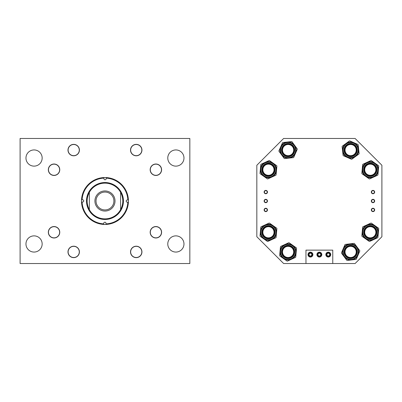 <?xml version="1.0" encoding="UTF-8"?>
<svg xmlns="http://www.w3.org/2000/svg" width="402" height="402" viewBox="0 0 402 402"><rect width="100%" height="100%" fill="white"/><g stroke="black" fill="none" stroke-linecap="round" stroke-linejoin="round"><path stroke-width="0.6" d="M130.514 150.082A5.718 5.718 0 0 0 136.233 155.795A5.718 5.718 0 0 0 141.951 150.082A5.718 5.718 0 0 0 136.233 144.363A5.718 5.718 0 0 0 130.514 150.082M67.983 150.082A5.718 5.718 0 0 0 73.702 155.795A5.718 5.718 0 0 0 79.415 150.082A5.718 5.718 0 0 0 73.702 144.363A5.718 5.718 0 0 0 67.983 150.082M48.33 169.734A5.718 5.718 0 0 0 54.049 175.453A5.718 5.718 0 0 0 59.762 169.734A5.718 5.718 0 0 0 54.049 164.016A5.718 5.718 0 0 0 48.33 169.734M150.167 169.734A5.718 5.718 0 0 0 155.886 175.453A5.718 5.718 0 0 0 161.604 169.734A5.718 5.718 0 0 0 155.886 164.016A5.718 5.718 0 0 0 150.167 169.734M130.514 251.918A5.718 5.718 0 0 0 136.233 257.637A5.718 5.718 0 0 0 141.951 251.918A5.718 5.718 0 0 0 136.233 246.205A5.718 5.718 0 0 0 130.514 251.918M67.983 251.918A5.718 5.718 0 0 0 73.702 257.637A5.718 5.718 0 0 0 79.415 251.918A5.718 5.718 0 0 0 73.702 246.205A5.718 5.718 0 0 0 67.983 251.918M150.167 232.266A5.718 5.718 0 0 0 155.886 237.984A5.718 5.718 0 0 0 161.604 232.266A5.718 5.718 0 0 0 155.886 226.547A5.718 5.718 0 0 0 150.167 232.266M48.33 232.266A5.718 5.718 0 0 0 54.049 237.984A5.718 5.718 0 0 0 59.762 232.266A5.718 5.718 0 0 0 54.049 226.547A5.718 5.718 0 0 0 48.33 232.266M167.78 243.969A8.095 8.095 0 0 0 175.875 252.064A8.095 8.095 0 0 0 183.97 243.969A8.095 8.095 0 0 0 175.875 235.873A8.095 8.095 0 0 0 167.78 243.969M167.78 158.031A8.095 8.095 0 0 0 175.875 166.126A8.095 8.095 0 0 0 183.97 158.031A8.095 8.095 0 0 0 175.875 149.936A8.095 8.095 0 0 0 167.78 158.031M25.964 243.969A8.095 8.095 0 0 0 34.059 252.064A8.095 8.095 0 0 0 42.155 243.969A8.095 8.095 0 0 0 34.059 235.873A8.095 8.095 0 0 0 25.964 243.969M25.964 158.031A8.095 8.095 0 0 0 34.059 166.126A8.095 8.095 0 0 0 42.155 158.031A8.095 8.095 0 0 0 34.059 149.936A8.095 8.095 0 0 0 25.964 158.031M20.1 138.469L189.834 138.469L189.834 263.531L20.1 263.531L20.1 138.469M106.178 178.659A1.116 1.116 0 0 1 105.058 179.774A1.116 1.116 0 0 1 103.947 178.654L103.947 178.121A22.899 22.899 0 0 0 82.098 199.784L82.626 199.789A1.116 1.116 0 0 1 83.742 200.91A1.116 1.116 0 0 1 82.616 202.02L82.088 202.02A22.899 22.899 0 0 0 103.751 223.869L103.756 223.341A1.116 1.116 0 0 1 104.877 222.226A1.116 1.116 0 0 1 105.987 223.346L105.987 223.879A22.899 22.899 0 0 0 127.836 202.216L127.303 202.211A1.116 1.116 0 0 1 126.193 201.09A1.116 1.116 0 0 1 127.313 199.98L127.846 199.98A22.899 22.899 0 0 0 106.178 178.131L106.178 178.659M105.043 183.131A17.869 17.869 0 0 0 87.093 200.925A17.869 17.869 0 0 0 104.892 218.869A17.869 17.869 0 0 0 122.836 201.075A17.869 17.869 0 0 0 105.043 183.131M105.043 182.528A18.472 18.472 0 0 0 86.495 200.92A18.472 18.472 0 0 0 104.887 219.472A18.472 18.472 0 0 0 123.434 201.08A18.472 18.472 0 0 0 105.043 182.528M81.546 199.784A23.457 23.457 0 0 0 105.982 224.432A23.457 23.457 0 0 0 128.399 199.985A23.457 23.457 0 0 0 103.947 177.568A23.457 23.457 0 0 0 81.546 199.784L82.098 199.784M105.982 224.432L105.987 223.879M128.389 202.216L127.836 202.216M103.751 224.422L103.751 223.869M81.536 202.015L82.088 202.02M103.947 177.568L103.947 178.121M106.183 177.578L106.178 178.131M128.399 199.985L127.846 199.98M104.967 192.066A8.934 8.934 0 0 1 113.902 201A8.934 8.934 0 0 1 104.967 209.934A8.934 8.934 0 0 1 96.033 201A8.934 8.934 0 0 1 104.967 192.066M104.967 190.95A10.05 10.05 0 0 1 115.017 201A10.05 10.05 0 0 1 104.967 211.05A10.05 10.05 0 0 1 94.917 201A10.05 10.05 0 0 1 104.967 190.95M89.334 209.648A17.869 17.869 0 0 0 120.6 209.648C123.55 203.884 123.55 198.116 120.6 192.352A17.869 17.869 0 0 0 89.334 192.352C86.385 198.116 86.385 203.884 89.334 209.648L89.334 192.352M120.6 192.352L120.6 209.648M264.395 209.934A1.397 1.397 0 0 0 265.792 211.331A1.397 1.397 0 0 0 267.189 209.934A1.397 1.397 0 0 0 265.792 208.543A1.397 1.397 0 0 0 264.395 209.934M264.119 209.934A1.673 1.673 0 0 0 265.792 211.613A1.673 1.673 0 0 0 267.471 209.934A1.673 1.673 0 0 0 265.792 208.261A1.673 1.673 0 0 0 264.119 209.934M264.395 201.005A1.397 1.397 0 0 0 265.792 202.397A1.397 1.397 0 0 0 267.189 201.005A1.397 1.397 0 0 0 265.792 199.608A1.397 1.397 0 0 0 264.395 201.005M264.119 201.005A1.673 1.673 0 0 0 265.792 202.678A1.673 1.673 0 0 0 267.471 201.005A1.673 1.673 0 0 0 265.792 199.327A1.673 1.673 0 0 0 264.119 201.005M264.395 192.071A1.397 1.397 0 0 0 265.792 193.468A1.397 1.397 0 0 0 267.189 192.071A1.397 1.397 0 0 0 265.792 190.674A1.397 1.397 0 0 0 264.395 192.071M264.119 192.071A1.673 1.673 0 0 0 265.792 193.744A1.673 1.673 0 0 0 267.471 192.071A1.673 1.673 0 0 0 265.792 190.392A1.673 1.673 0 0 0 264.119 192.071M371.599 209.934A1.397 1.397 0 0 0 372.996 211.331A1.397 1.397 0 0 0 374.388 209.934A1.397 1.397 0 0 0 372.996 208.543A1.397 1.397 0 0 0 371.599 209.934M371.317 209.934A1.673 1.673 0 0 0 372.996 211.613A1.673 1.673 0 0 0 374.669 209.934A1.673 1.673 0 0 0 372.996 208.261A1.673 1.673 0 0 0 371.317 209.934M371.599 201.005A1.397 1.397 0 0 0 372.996 202.397A1.397 1.397 0 0 0 374.388 201.005A1.397 1.397 0 0 0 372.996 199.608A1.397 1.397 0 0 0 371.599 201.005M371.317 201.005A1.673 1.673 0 0 0 372.996 202.678A1.673 1.673 0 0 0 374.669 201.005A1.673 1.673 0 0 0 372.996 199.327A1.673 1.673 0 0 0 371.317 201.005M371.599 192.071A1.397 1.397 0 0 0 372.996 193.468A1.397 1.397 0 0 0 374.388 192.071A1.397 1.397 0 0 0 372.996 190.674A1.397 1.397 0 0 0 371.599 192.071M371.317 192.071A1.673 1.673 0 0 0 372.996 193.744A1.673 1.673 0 0 0 374.669 192.071A1.673 1.673 0 0 0 372.996 190.392A1.673 1.673 0 0 0 371.317 192.071M309.037 254.602A1.392 1.392 0 0 0 310.434 255.994A1.392 1.392 0 0 0 311.826 254.602A1.392 1.392 0 0 0 310.434 253.205A1.392 1.392 0 0 0 309.037 254.602M317.972 254.602A1.392 1.392 0 0 0 319.369 255.994A1.392 1.392 0 0 0 320.761 254.602A1.392 1.392 0 0 0 319.369 253.205A1.392 1.392 0 0 0 317.972 254.602M326.906 254.602A1.392 1.392 0 0 0 328.298 255.994A1.392 1.392 0 0 0 329.695 254.602A1.392 1.392 0 0 0 328.298 253.205A1.392 1.392 0 0 0 326.906 254.602M283.631 138.469L355.102 138.469L381.9 165.267L381.9 236.733L355.102 263.531L283.631 263.531L256.833 236.733L256.833 165.267L283.631 138.469M355.519 146.489A6.06 6.06 0 0 0 347.042 145.197A6.06 6.06 0 0 0 345.75 153.67A6.06 6.06 0 0 0 354.222 154.966A6.06 6.06 0 0 0 355.519 146.489A6.06 6.06 0 0 0 347.042 145.197A6.06 6.06 0 0 0 345.75 153.67A6.06 6.06 0 0 0 354.222 154.966A6.06 6.06 0 0 0 355.519 146.489M344.127 154.86A8.075 8.075 0 0 1 345.851 143.574A8.075 8.075 0 0 1 357.142 145.298A8.075 8.075 0 0 1 355.418 156.589A8.075 8.075 0 0 1 344.127 154.86A8.075 8.075 0 0 0 355.418 156.589A8.075 8.075 0 0 0 357.142 145.298M358.076 144.609A0.558 0.558 0 0 1 358.182 144.876L359.137 153.504A0.558 0.558 0 0 1 358.916 154.016L351.921 159.157A0.558 0.558 0 0 1 351.363 159.217L343.414 155.73A0.558 0.558 0 0 1 343.082 155.283L342.127 146.655A0.558 0.558 0 0 1 342.353 146.142L349.348 141.001A0.558 0.558 0 0 1 349.901 140.941L357.85 144.429A0.558 0.558 0 0 1 358.076 144.609M358.659 149.192A8.075 8.075 0 0 1 347.388 157.473M285.656 155.624A6.06 6.06 0 0 0 293.646 152.524A6.06 6.06 0 0 0 290.546 144.534A6.06 6.06 0 0 0 282.556 147.635A6.06 6.06 0 0 0 285.656 155.624A6.06 6.06 0 0 1 282.556 147.635A6.06 6.06 0 0 1 290.546 144.534A6.06 6.06 0 0 0 282.556 147.635A6.06 6.06 0 0 0 285.656 155.624M284.842 157.468A8.075 8.075 0 0 1 280.712 146.825A8.075 8.075 0 0 1 291.355 142.69A8.075 8.075 0 0 1 295.49 153.338A8.075 8.075 0 0 1 284.842 157.468A8.075 8.075 0 0 1 280.712 146.825A8.075 8.075 0 0 1 294.616 145.308A8.075 8.075 0 0 1 288.978 158.107L284.661 158.579A0.558 0.558 0 0 1 284.149 158.353L279.018 151.353A0.558 0.558 0 0 1 278.958 150.795L282.46 142.851A0.558 0.558 0 0 1 282.913 142.524L291.54 141.579A0.558 0.558 0 0 1 292.048 141.805L297.178 148.81A0.558 0.558 0 0 1 297.239 149.363L293.741 157.308A0.558 0.558 0 0 1 293.289 157.639L288.978 158.107M262.938 172.257A6.06 6.06 0 0 0 270.973 175.242A6.06 6.06 0 0 0 273.958 167.207A6.06 6.06 0 0 0 265.923 164.222A6.06 6.06 0 0 0 262.938 172.257A6.06 6.06 0 0 1 265.923 164.222A6.06 6.06 0 0 1 273.958 167.207A6.06 6.06 0 0 0 265.923 164.222A6.06 6.06 0 0 0 262.938 172.257M261.104 173.096A8.075 8.075 0 0 1 265.084 162.393A8.075 8.075 0 0 1 275.787 166.368A8.075 8.075 0 0 1 271.812 177.076A8.075 8.075 0 0 1 261.104 173.096A8.075 8.075 0 0 1 265.084 162.393A8.075 8.075 0 0 1 276.486 170.488A8.075 8.075 0 0 1 263.772 176.317L260.235 173.805A0.558 0.558 0 0 1 259.999 173.297L260.813 164.654A0.558 0.558 0 0 1 261.134 164.202L269.028 160.584A0.558 0.558 0 0 1 269.581 160.634L276.661 165.659A0.558 0.558 0 0 1 276.893 166.167L276.079 174.81A0.558 0.558 0 0 1 275.757 175.267L267.868 178.885A0.558 0.558 0 0 1 267.31 178.83L263.772 176.317M263.496 228.773A6.06 6.06 0 0 0 264.953 237.22A6.06 6.06 0 0 0 273.4 235.763A6.06 6.06 0 0 0 271.943 227.316A6.06 6.06 0 0 0 263.496 228.773A6.06 6.06 0 0 0 264.953 237.22A6.06 6.06 0 0 0 273.4 235.763A6.06 6.06 0 0 0 271.943 227.316A6.06 6.06 0 0 0 263.496 228.773A6.06 6.06 0 0 1 271.943 227.316A6.06 6.06 0 0 1 273.4 235.763M273.104 225.668A8.075 8.075 0 0 1 275.043 236.924A8.075 8.075 0 0 1 263.792 238.863A8.075 8.075 0 0 1 261.848 227.612A8.075 8.075 0 0 1 273.104 225.668A8.075 8.075 0 0 1 271.832 239.597L267.893 241.416A0.558 0.558 0 0 1 267.335 241.366L260.245 236.361A0.558 0.558 0 0 1 260.009 235.853L260.797 227.21A0.558 0.558 0 0 1 261.119 226.753L269.003 223.115A0.558 0.558 0 0 1 269.556 223.165L276.651 228.17A0.558 0.558 0 0 1 276.883 228.678L276.094 237.321A0.558 0.558 0 0 1 275.772 237.778L271.832 239.597M283.149 248.426A6.06 6.06 0 0 0 284.606 256.873A6.06 6.06 0 0 0 293.053 255.416A6.06 6.06 0 0 0 291.596 246.969A6.06 6.06 0 0 0 283.149 248.426A6.06 6.06 0 0 1 291.596 246.969A6.06 6.06 0 0 1 293.053 255.416A6.06 6.06 0 0 0 291.596 246.969A6.06 6.06 0 0 0 283.149 248.426M292.756 245.32A8.075 8.075 0 0 1 294.696 256.577A8.075 8.075 0 0 1 283.445 258.516A8.075 8.075 0 0 1 281.5 247.265A8.075 8.075 0 0 1 292.756 245.32A8.075 8.075 0 0 1 291.485 259.25L287.546 261.069A0.558 0.558 0 0 1 286.988 261.019L279.898 256.014A0.558 0.558 0 0 1 279.661 255.511L280.45 246.863A0.558 0.558 0 0 1 280.772 246.406L288.656 242.768A0.558 0.558 0 0 1 289.209 242.818L296.304 247.823A0.558 0.558 0 0 1 296.535 248.33L295.746 256.973A0.558 0.558 0 0 1 295.425 257.431L291.485 259.25M353.021 246.351A6.06 6.06 0 0 0 345.062 249.531A6.06 6.06 0 0 0 348.243 257.491A6.06 6.06 0 0 0 356.202 254.31A6.06 6.06 0 0 0 353.021 246.351A6.06 6.06 0 0 0 345.062 249.531A6.06 6.06 0 0 0 348.243 257.491A6.06 6.06 0 0 0 356.202 254.31A6.06 6.06 0 0 0 353.021 246.351M347.449 259.34A8.075 8.075 0 0 1 343.213 248.737A8.075 8.075 0 0 1 357.102 247.084L359.7 250.562A0.558 0.558 0 0 1 359.765 251.114L356.343 259.094A0.558 0.558 0 0 1 355.896 259.426L347.278 260.451A0.558 0.558 0 0 1 346.765 260.23L341.564 253.28A0.558 0.558 0 0 1 341.499 252.722L344.921 244.748A0.558 0.558 0 0 1 345.368 244.411L349.68 243.898A8.075 8.075 0 0 1 358.056 255.104A8.075 8.075 0 0 1 347.449 259.34A8.075 8.075 0 0 0 358.056 255.104A8.075 8.075 0 0 0 353.815 244.496M349.68 243.898L353.991 243.391A0.558 0.558 0 0 1 354.504 243.607L357.102 247.084A8.075 8.075 0 0 1 351.584 259.938M365.333 166.237A6.06 6.06 0 0 0 366.79 174.684A6.06 6.06 0 0 0 375.237 173.227A6.06 6.06 0 0 0 373.78 164.78A6.06 6.06 0 0 0 365.333 166.237A6.06 6.06 0 0 0 366.79 174.684A6.06 6.06 0 0 0 375.237 173.227A6.06 6.06 0 0 0 373.78 164.78A6.06 6.06 0 0 0 365.333 166.237M366.9 162.403A8.075 8.075 0 0 1 376.885 174.388A8.075 8.075 0 0 1 365.629 176.332A8.075 8.075 0 0 1 363.689 165.076A8.075 8.075 0 0 1 374.945 163.137A8.075 8.075 0 0 1 373.674 177.066A8.075 8.075 0 0 1 365.629 176.332L362.086 173.83A0.558 0.558 0 0 1 361.85 173.322L362.639 164.679A0.558 0.558 0 0 1 362.961 164.222L370.84 160.584A0.558 0.558 0 0 1 371.398 160.634L378.488 165.639A0.558 0.558 0 0 1 378.724 166.147L377.935 174.79A0.558 0.558 0 0 1 377.614 175.247L369.734 178.885A0.558 0.558 0 0 1 369.177 178.835L365.629 176.332M365.333 228.773A6.06 6.06 0 0 0 366.79 237.22A6.06 6.06 0 0 0 375.237 235.763A6.06 6.06 0 0 0 373.78 227.316A6.06 6.06 0 0 0 365.333 228.773A6.06 6.06 0 0 0 366.79 237.22A6.06 6.06 0 0 0 375.237 235.763A6.06 6.06 0 0 0 373.78 227.316A6.06 6.06 0 0 0 365.333 228.773M363.689 227.612A8.075 8.075 0 0 1 374.945 225.668A8.075 8.075 0 0 1 376.885 236.924A8.075 8.075 0 0 1 365.629 238.863A8.075 8.075 0 0 1 363.689 227.612A8.075 8.075 0 0 1 374.945 225.668A8.075 8.075 0 0 1 376.885 236.924A8.075 8.075 0 0 0 378.327 232.999L377.935 237.321A0.558 0.558 0 0 1 377.614 237.778L369.734 241.416A0.558 0.558 0 0 1 369.177 241.366L362.086 236.361A0.558 0.558 0 0 1 361.85 235.853L362.639 227.21A0.558 0.558 0 0 1 362.961 226.753L370.84 223.115A0.558 0.558 0 0 1 371.398 223.165L378.488 228.17A0.558 0.558 0 0 1 378.724 228.678L378.327 232.999A8.075 8.075 0 0 0 366.9 224.934M328.112 257.049L327.575 256.948M327.545 256.938L327.268 256.828M327.263 256.828L326.615 256.386M327.921 252.175L328.298 252.144C325.932 252.994 325.932 252.994 328.298 252.144L328.675 252.17M326.63 252.798L326.997 252.516M327.263 252.371L327.58 252.25M319.178 257.049L318.816 256.994M318.61 256.938L317.575 256.28M318.062 256.682L318.992 257.029M318.987 252.175L318.645 252.25M310.243 257.049L308.61 256.25M309.676 256.938L309.399 256.828M310.053 252.175L309.711 252.25M326.469 254.602A1.829 1.829 0 0 0 328.298 256.431A1.829 1.829 0 0 0 330.132 254.602A1.829 1.829 0 0 0 328.298 252.768A1.829 1.829 0 0 0 326.469 254.602M317.535 254.602A1.829 1.829 0 0 0 319.369 256.431A1.829 1.829 0 0 0 321.198 254.602A1.829 1.829 0 0 0 319.369 252.768A1.829 1.829 0 0 0 317.535 254.602M308.6 254.602A1.829 1.829 0 0 0 310.434 256.431A1.829 1.829 0 0 0 312.264 254.602A1.829 1.829 0 0 0 310.434 252.768A1.829 1.829 0 0 0 308.6 254.602M310.816 257.029L311.153 256.948M307.977 254.602A2.457 2.457 0 0 0 310.434 257.059A2.457 2.457 0 0 0 312.892 254.602A2.457 2.457 0 0 0 310.434 252.144A2.457 2.457 0 0 0 307.977 254.602M319.746 257.029L320.087 256.948M316.912 254.602A2.457 2.457 0 0 0 319.369 257.059A2.457 2.457 0 0 0 321.821 254.602A2.457 2.457 0 0 0 319.369 252.144A2.457 2.457 0 0 0 316.912 254.602M328.68 257.029L329.333 256.828M329.6 256.682L330.132 256.24M329.972 256.401L329.022 256.948M325.841 254.602A2.457 2.457 0 0 0 328.298 257.059A2.457 2.457 0 0 0 330.756 254.602A2.457 2.457 0 0 0 328.298 252.144A2.457 2.457 0 0 0 325.841 254.602M332.766 263.531L332.766 250.134L305.967 250.134L305.967 263.531M329.987 252.813L329.333 252.371M329.027 252.255L328.298 252.144M320.404 252.371L320.886 252.672M311.952 252.672L310.806 252.17M311.188 252.265L311.47 252.371M141.816 150.082A5.583 5.583 0 0 0 136.233 144.499A5.583 5.583 0 0 0 130.65 150.082A5.583 5.583 0 0 0 136.233 155.664A5.583 5.583 0 0 0 141.816 150.082M74.184 144.519A5.583 5.583 0 0 0 68.139 149.594A5.583 5.583 0 0 0 73.214 155.644A5.583 5.583 0 0 0 79.264 150.564A5.583 5.583 0 0 0 74.184 144.519M51.687 174.795A5.583 5.583 0 0 0 59.109 172.091A5.583 5.583 0 0 0 56.406 164.674A5.583 5.583 0 0 0 48.984 167.378A5.583 5.583 0 0 0 51.687 174.795M48.793 234.16A5.583 5.583 0 0 0 55.938 237.522A5.583 5.583 0 0 0 59.3 230.376A5.583 5.583 0 0 0 52.154 227.014A5.583 5.583 0 0 0 48.793 234.16M79.284 251.918A5.583 5.583 0 0 0 73.702 246.336A5.583 5.583 0 0 0 68.119 251.918A5.583 5.583 0 0 0 73.702 257.501A5.583 5.583 0 0 0 79.284 251.918M141.816 251.918A5.583 5.583 0 0 0 136.233 246.336A5.583 5.583 0 0 0 130.65 251.918A5.583 5.583 0 0 0 136.233 257.501A5.583 5.583 0 0 0 141.816 251.918M161.468 232.266A5.583 5.583 0 0 0 155.886 226.683A5.583 5.583 0 0 0 150.303 232.266A5.583 5.583 0 0 0 155.886 237.848A5.583 5.583 0 0 0 161.468 232.266M161.468 169.734A5.583 5.583 0 0 0 155.886 164.152A5.583 5.583 0 0 0 150.303 169.734A5.583 5.583 0 0 0 155.886 175.317A5.583 5.583 0 0 0 161.468 169.734M271.707 165.202A5.583 5.583 0 0 0 263.913 166.473A5.583 5.583 0 0 0 265.184 174.267A5.583 5.583 0 0 0 272.978 172.996A5.583 5.583 0 0 0 271.707 165.202M293.445 148.474A5.583 5.583 0 0 0 286.49 144.735A5.583 5.583 0 0 0 282.752 151.69A5.583 5.583 0 0 0 289.706 155.428A5.583 5.583 0 0 0 293.445 148.474M274.028 232.266A5.583 5.583 0 0 0 268.446 226.683A5.583 5.583 0 0 0 262.863 232.266A5.583 5.583 0 0 0 268.446 237.848A5.583 5.583 0 0 0 274.028 232.266M356.217 150.082A5.583 5.583 0 0 0 350.634 144.499A5.583 5.583 0 0 0 345.052 150.082A5.583 5.583 0 0 0 350.634 155.664A5.583 5.583 0 0 0 356.217 150.082M375.87 169.734A5.583 5.583 0 0 0 370.287 164.152A5.583 5.583 0 0 0 364.704 169.734A5.583 5.583 0 0 0 370.287 175.317A5.583 5.583 0 0 0 375.87 169.734M375.87 232.266A5.583 5.583 0 0 0 370.287 226.683A5.583 5.583 0 0 0 364.704 232.266A5.583 5.583 0 0 0 370.287 237.848A5.583 5.583 0 0 0 375.87 232.266M356.217 251.918A5.583 5.583 0 0 0 350.634 246.336A5.583 5.583 0 0 0 345.052 251.918A5.583 5.583 0 0 0 350.634 257.501A5.583 5.583 0 0 0 356.217 251.918M293.681 251.918A5.583 5.583 0 0 0 288.098 246.336A5.583 5.583 0 0 0 282.516 251.918A5.583 5.583 0 0 0 288.098 257.501A5.583 5.583 0 0 0 293.681 251.918M345.298 154.001A6.618 6.618 0 0 1 346.715 144.745A6.618 6.618 0 0 1 355.966 146.157A6.618 6.618 0 0 1 354.554 155.413A6.618 6.618 0 0 1 345.298 154.001M356.69 145.63A7.517 7.517 0 0 0 346.182 144.022A7.517 7.517 0 0 0 344.574 154.534A7.517 7.517 0 0 0 355.087 156.137A7.517 7.517 0 0 0 356.69 145.63M290.767 144.022A6.618 6.618 0 0 1 294.158 152.75A6.618 6.618 0 0 1 285.43 156.137A6.618 6.618 0 0 1 282.043 147.413A6.618 6.618 0 0 1 290.767 144.022M285.068 156.961A7.517 7.517 0 0 0 294.978 153.112A7.517 7.517 0 0 0 291.133 143.202A7.517 7.517 0 0 0 281.219 147.047A7.517 7.517 0 0 0 285.068 156.961M274.466 166.976A6.618 6.618 0 0 1 271.204 175.749A6.618 6.618 0 0 1 262.431 172.493A6.618 6.618 0 0 1 265.687 163.714A6.618 6.618 0 0 1 274.466 166.976M261.612 172.865A7.517 7.517 0 0 0 271.576 176.568A7.517 7.517 0 0 0 275.28 166.604A7.517 7.517 0 0 0 265.315 162.9A7.517 7.517 0 0 0 261.612 172.865M273.857 236.085A6.618 6.618 0 0 1 264.632 237.677A6.618 6.618 0 0 1 263.039 228.452A6.618 6.618 0 0 1 272.265 226.859A6.618 6.618 0 0 1 273.857 236.085M262.305 227.934A7.517 7.517 0 0 0 264.114 238.411A7.517 7.517 0 0 0 274.591 236.602A7.517 7.517 0 0 0 272.782 226.125A7.517 7.517 0 0 0 262.305 227.934M261.848 227.612A8.075 8.075 0 0 1 273.104 225.668A8.075 8.075 0 0 1 275.043 236.924M293.51 255.737A6.618 6.618 0 0 1 284.284 257.33A6.618 6.618 0 0 1 282.691 248.104A6.618 6.618 0 0 1 291.917 246.511A6.618 6.618 0 0 1 293.51 255.737M281.958 247.587A7.517 7.517 0 0 0 283.767 258.064A7.517 7.517 0 0 0 294.244 256.255A7.517 7.517 0 0 0 292.435 245.778A7.517 7.517 0 0 0 281.958 247.587M281.5 247.265A8.075 8.075 0 0 1 292.756 245.32A8.075 8.075 0 0 1 294.696 256.577M348.021 258.004A6.618 6.618 0 0 1 344.549 249.31A6.618 6.618 0 0 1 353.242 245.838A6.618 6.618 0 0 1 356.715 254.531A6.618 6.618 0 0 1 348.021 258.004M353.599 245.014A7.517 7.517 0 0 0 343.725 248.954A7.517 7.517 0 0 0 347.67 258.828A7.517 7.517 0 0 0 357.544 254.883A7.517 7.517 0 0 0 353.599 245.014M375.694 173.548A6.618 6.618 0 0 1 366.468 175.141A6.618 6.618 0 0 1 364.88 165.915A6.618 6.618 0 0 1 374.101 164.323A6.618 6.618 0 0 1 375.694 173.548M364.147 165.398A7.517 7.517 0 0 0 365.951 175.875A7.517 7.517 0 0 0 376.428 174.066A7.517 7.517 0 0 0 374.619 163.589A7.517 7.517 0 0 0 364.147 165.398M363.689 165.076A8.075 8.075 0 0 1 374.945 163.137A8.075 8.075 0 0 1 376.885 174.388M375.694 236.085A6.618 6.618 0 0 1 366.468 237.677A6.618 6.618 0 0 1 364.88 228.452A6.618 6.618 0 0 1 374.101 226.859A6.618 6.618 0 0 1 375.694 236.085M364.147 227.934A7.517 7.517 0 0 0 365.951 238.411A7.517 7.517 0 0 0 376.428 236.602A7.517 7.517 0 0 0 374.619 226.125A7.517 7.517 0 0 0 364.147 227.934"/></g></svg>
